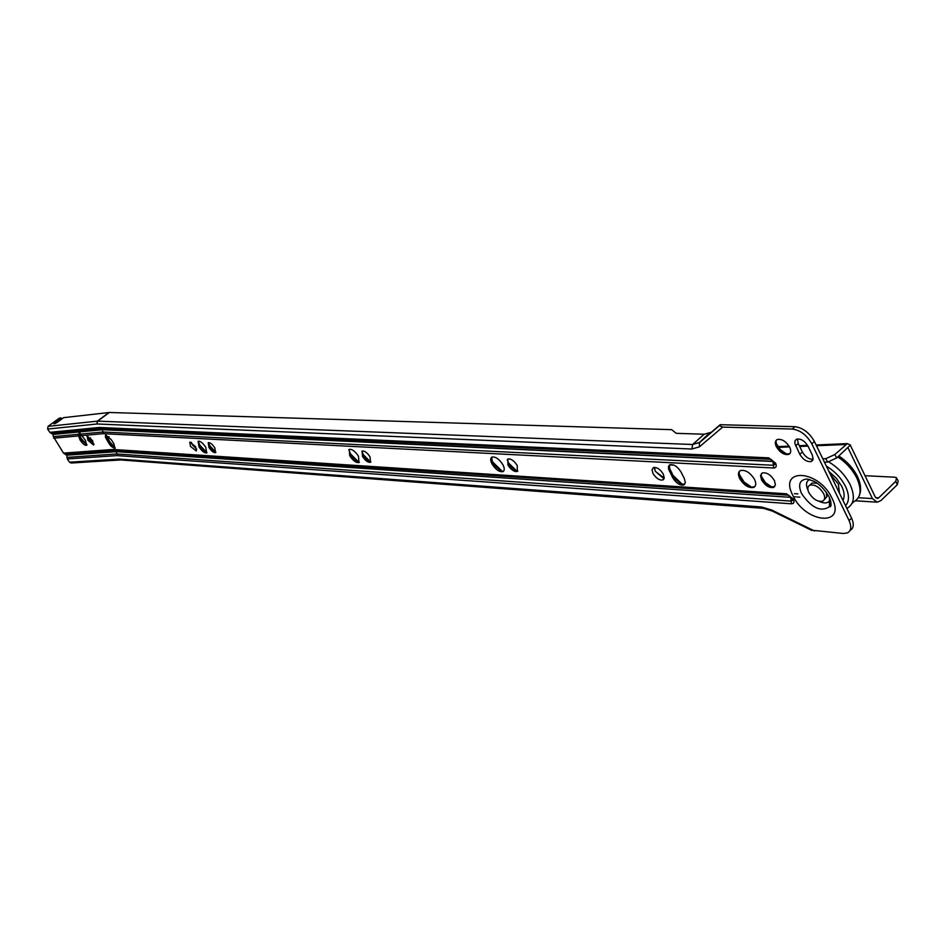 <?xml version="1.0" encoding="UTF-8"?>
<svg xmlns="http://www.w3.org/2000/svg" width="946" height="946" viewBox="0 0 946 946"><rect width="100%" height="100%" fill="white"/><g stroke="black" fill="none" stroke-linecap="round" stroke-linejoin="round"><path stroke-width="1.42" d="M93.914 444.573L88.664 439.878L87.387 435.952M87.978 440.387L93.559 445.01L92.637 440.659L87.044 436.035L87.978 440.387M87.742 436L89.172 438.979L93.973 444.23M86.926 444.916L80.694 439.417L79.228 434.699M78.483 435.503L80.008 439.925C82.609 443.709 84.797 445.519 86.547 445.341L85.447 440.245L80.528 434.096C79.902 432.145 79.298 432.204 78.695 434.273L53.366 436.638L52.893 434.332L49.807 432.346L47.631 429.058L48.069 426.362L59.267 418.156L61.064 417.943L54.348 422.874L55.175 423.56M79.44 434.687L81.214 438.53L86.985 444.691M196.744 449.267L192.452 444.88L191.352 442.302M195.633 446.689L196.33 451.017L190.489 446.394L189.803 442.066L195.633 446.689M215.913 452.283L209.882 445.885L208.38 442.586M215.83 452.389L209.291 447.222L208.262 442.633M214.801 447.813L215.534 452.637C213.63 452.874 211.443 451.147 208.96 447.47L208.226 442.645C210.118 442.409 212.318 444.135 214.801 447.813M199.748 441.333L198.14 441.25C200.316 440.954 202.87 442.976 205.79 447.292L206.677 452.945C204.466 453.205 201.912 451.195 199.003 446.89L198.116 441.226L199.334 446.642L206.015 452.767L206.997 452.685L199.937 445.318L198.128 441.214M370.643 462.097L363.323 454.648L361.904 451.313M370.891 461.991L369.579 462.121L362.897 456.173L362.058 451.088M370.063 456.906L370.465 462.31C367.994 462.677 365.345 460.726 362.531 456.469L362.117 451.053C364.588 450.686 367.237 452.637 370.063 456.906M358.972 462.393L350.54 453.914L348.838 449.835M359.433 462.216L357.895 462.393L350.091 455.428L349.109 449.421M358.463 456.232L358.972 462.559C356.11 462.972 353.024 460.69 349.724 455.724L349.204 449.374C352.066 448.96 355.152 451.242 358.463 456.232M517.024 471.321L508.522 462.937L507.257 459.898M517.852 471.037L515.925 471.285L508.298 464.663L507.683 459.129M517.237 465.527L517.273 471.475C514.163 471.959 511.041 469.795 507.907 464.983L507.872 459.035C510.97 458.526 514.092 460.702 517.237 465.527M502.468 471.546L492.724 462.038L491.187 458.266M503.603 471.179L501.368 471.475L492.464 463.741L491.743 457.214M502.87 464.687C504.667 468.246 504.691 470.564 502.965 471.64C499.37 472.208 495.751 469.677 492.086 464.06C490.288 460.501 490.253 458.183 491.979 457.084C495.562 456.504 499.192 459.047 502.87 464.687M662.98 477.955L655.377 471.333L654.443 468.589M664.222 478.085L655.377 471.38L654.443 467.359M663.288 474.088L664.246 477.777L662.921 479.953C659.445 480.544 656.146 478.38 653.012 473.485L652.042 469.795L653.367 467.596C656.831 467.005 660.142 469.169 663.288 474.088M751.904 487.391L744.135 482.058L738.861 473.721M754.813 486.646L750.97 487.273C746.453 486.055 742.823 483.028 740.079 478.179L739.098 472.196L739.819 470.919M754.553 479.433C756.374 483.418 756.102 486.078 753.749 487.415C748.653 488.302 743.97 485.345 739.666 478.558C737.845 474.573 738.105 471.912 740.458 470.54C745.531 469.642 750.237 472.598 754.553 479.433M772.243 487.367L765.397 482.59L760.927 475.625M774.644 486.717L769.819 486.823L764.628 483.217L761.932 479.456L761.116 474.384L761.719 473.307M774.431 480.592L775.413 484.86L773.674 487.427C769.252 488.207 765.208 485.676 761.518 479.835L760.537 475.566L762.263 472.988C766.674 472.196 770.73 474.738 774.431 480.592M824.936 498.968L826.875 496.437L826.272 492.251L826.745 496.922L824.238 499.63M809.599 479.468C806.122 481.266 805.59 484.884 808.014 490.335L808.026 490.359M818.846 501.25C824.001 503.674 827.655 503.461 829.784 500.611L830.257 499.654M787.048 454.352L780.178 449.516L775.755 442.586M789.851 453.654L785.511 454.056L779.48 450.154L776.772 446.335L775.957 441.073L776.631 439.89M789.709 447.245C791.282 450.781 790.986 453.169 788.834 454.399C784.246 455.251 780.083 452.696 776.347 446.725C774.762 443.189 775.046 440.789 777.21 439.547C781.786 438.684 785.96 441.25 789.709 447.245M52.964 434.451L102.487 429.697L103.161 433.658L81.391 435.657M78.553 435.101L78.695 434.273M120.662 459.945L71.187 463.02L69.484 462.192L67.332 458.94L66.646 455.203L63.5 453.122L53.366 436.638M109.086 443.662L111.285 446.477L114.833 448.369L113.946 443.946L111.332 439.713L105.585 434.994L105.384 437.158L109.086 443.662L105.656 434.959M720.178 424.695L699.354 442.492L720.178 424.695L794.9 426.693C802.87 427.769 809.374 432.7 814.4 441.475L811.834 443.863L849.082 520.596C851.778 526.721 851.223 530.824 847.415 532.905L843.276 533.485L811.266 530.15M811.834 443.863C806.796 435.077 800.292 430.134 792.334 429.046L794.9 426.693M719.752 425.073L719.35 425.676L722.673 427.095L792.334 429.046M684.313 478.475L685.353 482.555L683.852 484.979C679.938 485.641 676.224 483.24 672.736 477.777L668.491 468.838L668.526 466.272L669.851 464.746C673.765 464.072 677.478 466.473 680.978 471.959L684.313 478.475M812.259 454.896L813.122 458.952L811.396 461.435C807.127 462.216 803.26 459.862 799.831 454.364L794.829 443.367L795.007 440.789L796.508 439.216C800.765 438.412 804.632 440.765 808.085 446.287L812.259 454.896M682.929 484.884L673.079 475.471L668.775 466.65M813.063 459.318C808.865 459.342 805.294 456.906 802.374 451.999L798.211 443.461L797.407 438.944M115.211 447.872L110.067 442.208L105.976 434.912M814.4 441.475L851.589 518.183C854.238 524.19 853.73 528.27 850.052 530.422M704.143 434.238L676.201 433.327L671.66 429.661L109.334 412.48L97.663 421.124L692.626 444.514L704.143 434.238L710.612 432.44M792.452 498.779L792.535 500.399L791.14 501.12L791.459 503.804C793.966 503.698 794.593 502.125 793.363 499.11L786.516 493.8L113.177 449.468L116.334 451.549L66.575 455.097M67.048 457.379L116.796 453.962L791.14 501.12L790.702 497.348L116.405 451.668L117.079 455.605L67.332 458.94M49.807 432.346L99.235 427.462L102.404 429.579L52.893 434.332M54.348 422.874L53.922 423.855L56.878 422.602L63.607 417.659L109.334 412.48M61.064 417.943L62.081 418.782M684.762 484.257L681.203 484.033M829.689 502.22L830.872 501.948M817.19 483.288L812.129 483.004L810.568 484.482L812.129 483.004L817.19 483.288M684.668 484.376L681.889 484.79L673.15 477.411L669.815 470.942L669.461 464.971M115.069 448.168L109.393 443.426L110.067 442.208M78.542 435.266L80.918 435.278M808.889 492.689C807.222 488.976 807.541 486.469 809.835 485.168C814.908 484.257 819.508 487.084 823.635 493.635C825.279 497.36 824.947 499.855 822.653 501.132C817.581 502.03 812.992 499.216 808.889 492.689M842.957 500.399C844.837 496.768 844.447 492.074 841.763 486.327L836.406 478.286L828.944 471.486M829.914 501.12L830.765 501.427M839.457 493.173L838.381 484.033L830.387 474.454M90.473 437.892L91.277 441.806M847.841 447.458L872.437 498.601L877.131 502.184L880.892 500.611L897.305 484.695L895.72 481.36L878.68 497.868L877.178 498.495L875.298 497.064L850.3 445.14M106.721 436.674L109.015 436.78M669.591 464.888L673.93 465.113M895.72 481.36L896.572 477.777L894.656 477.198L865.034 475.696M810.84 459.2L813.099 459.129M822.795 458.786L825.752 458.68L834.81 454.553L836.654 457.982L850.419 445.034L847.368 443.603L834.81 454.553M897.127 478.936L898.156 481.1L897.305 484.695M836.654 457.982L827.608 462.097L825.752 458.68M824.451 462.204L827.608 462.097M792.937 495.621C777.825 467.395 818.657 469.311 832.019 498.223C846.694 527.028 805.602 523.493 792.937 495.621M829.784 500.611L829.666 506.82C831.593 506.89 831.487 503.745 829.335 497.371C824.995 489.732 819.839 484.352 813.891 481.242L807.139 479.019C799.677 479.657 797.797 484.482 801.522 493.516C811.514 507.955 820.809 512.354 829.382 506.725L829.5 497.501M99.235 427.462L768.731 457.852L775.59 463.138C776.843 466.212 776.228 467.821 773.745 467.998L773.426 465.278L102.878 432.003L80.528 434.096M774.703 462.842L774.786 464.545L773.426 465.278L772.87 461.281L102.404 429.579M78.423 435.929L53.662 438.199M773.745 467.998L103.161 433.658M791.459 503.804L117.079 455.605M69.484 462.192L119.456 459.07L761.542 506.973L771.605 509.965L814.565 531.013M722.673 427.095L699.496 446.784L691.916 449.031L97.142 423.985L47.631 429.058M691.916 449.031L692.626 444.514L699.354 442.492L699.496 446.784M849.082 520.596L851.589 518.183M102.487 429.697L772.965 461.482M790.702 497.348L116.334 451.549M64.789 453.95L114.49 450.331L788.219 495.196L792.263 498.329M786.516 493.8L790.596 497.147M51.084 433.173L100.56 428.349L770.458 459.283L774.514 462.405M768.731 457.852L772.87 461.281M113.177 449.468L63.5 453.122M116.405 451.668L66.646 455.203M48.069 426.362L97.367 421.136L109.038 412.491M96.918 423.997L97.367 421.136L97.142 423.985M119.09 459.07L120.792 459.945M119.456 459.07L120.863 459.945L763.316 508.333M761.542 506.973L763.387 508.345L772.303 511.053M771.605 509.965L772.031 510.923L811.881 530.458M799.831 454.364L802.374 451.999M795.657 445.826L798.211 443.461M669.756 469.015L669.413 471.309M672.736 477.777L673.079 475.471M107.466 437.998L106.484 439.441M852.05 503.39L853.599 501.9C860.884 497.844 861.995 489.981 856.934 478.286C852.653 469.748 846.268 462.629 837.778 456.93M845.535 505.696C849.402 501.368 849.425 494.983 845.594 486.551C841.266 478.085 834.845 471.274 826.343 466.118M828.826 461.955C838.274 467.714 845.405 475.306 850.194 484.719C855.29 496.425 854.203 504.277 846.942 508.309L846.824 508.369M794.486 493.67L797.916 493.883M858.329 497.702L872.437 498.601M875.689 497.679L878.68 497.868M845.511 444.502L816.469 445.743M807.99 446.11L799.677 446.465M789.543 446.902L778.381 447.375M662.921 479.953L663.867 479.114M771.096 459.389L774.75 462.89L774.786 464.545L774.585 462.7M788.716 495.278L792.512 498.838L792.535 500.399L792.334 498.625M709.11 433.327L698.81 443.213L719.35 425.676M811.396 461.435L812.744 460.17M809.835 485.168L812.129 483.004M838.795 455.96C847.025 461.376 853.233 468.211 857.407 476.465M857.679 477.032C860.848 483.962 861.428 490.04 859.417 495.278M829.748 501.144L830.647 500.954M793.528 496.756L795.48 496.875M796.733 496.957L799.831 497.158M855.515 500.789L876.93 502.172M847.368 443.603L816.091 444.963M807.553 445.33L799.299 445.684M789.106 446.134L777.837 446.618"/></g></svg>
